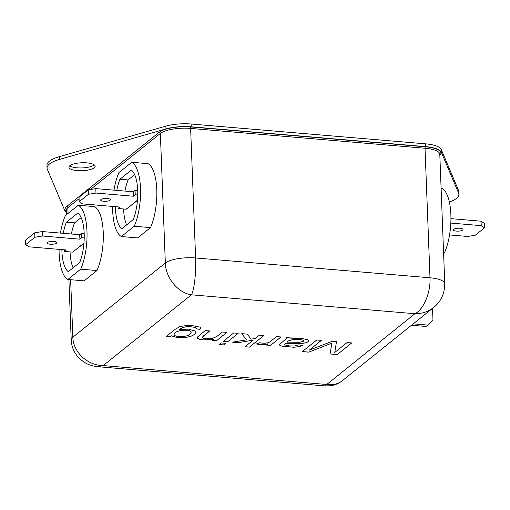 <?xml version="1.0" encoding="UTF-8"?>
<svg xmlns="http://www.w3.org/2000/svg" width="510" height="510" viewBox="0 0 510 510"><rect width="100%" height="100%" fill="white"/><g stroke="black" fill="none" stroke-linecap="round" stroke-linejoin="round"><path stroke-width="0.76" d="M137.483 200.181L126.244 209.202L118.103 208.513L118.039 206.894M118.103 208.513L119.92 207.054L82.486 203.885L79.197 201.705L79.031 197.262L88.236 189.873L95.803 188.617L133.244 191.779L135.061 190.319L137.719 190.549M79.197 201.705L88.409 194.323L88.236 189.873M88.409 194.323L95.976 193.06L95.803 188.617M95.976 193.06L133.41 196.229L133.244 191.779M133.41 196.229L135.233 194.769L135.061 190.319M135.233 194.769L137.757 194.986M107.272 198.435A4.813 1.453 177.8 0 0 100.693 200.035A4.813 1.453 177.8 0 0 105.564 201.303A4.813 1.453 177.8 0 0 110.319 199.665A4.813 1.453 177.8 0 0 107.272 198.435M450.929 218.65L481.045 221.2L484.328 223.374L484.5 227.823L475.294 235.206L467.727 236.468L449.546 234.931M450.808 223.074L481.217 225.649L481.045 221.2M481.217 225.649L484.5 227.823M459.956 228.263A4.813 1.453 177.8 0 0 453.384 229.863A4.813 1.453 177.8 0 0 458.248 231.132A4.813 1.453 177.8 0 0 463.003 229.494A4.813 1.453 177.8 0 0 459.956 228.263M411.493 325.24L426.048 326.47L427.762 325.099L432.971 319.999L432.525 308.371M413.208 323.869L427.762 325.099M334.758 352.455L347.093 342.554L351.734 342.95L337.257 354.565L330.027 353.953L331.946 343.122L308.728 352.149L302.283 351.607L316.761 339.992L321.427 340.387L309.289 350.121L332.195 341.298L336.498 341.662L334.758 352.455L336.492 341.604M291.159 337.824L290.796 338.965L296.769 338.398L302.099 338.538L308.021 339.787L308.837 340.769L308.231 341.725L305.917 342.777L302.551 343.396L285.747 343.275L284.631 344.531L284.975 344.996L289.527 345.92L294.659 345.958L298.465 344.9L302.704 345.461L298.924 346.736L293.881 347.253L282.234 346.309L279.894 345.41L279.709 344.326L286.365 338.532L286.518 337.435L291.204 338.053M259.737 342.739C264.926 343.727 268.693 343.147 271.039 340.999L276.528 336.587L280.997 336.97L270.498 345.397L266.437 345.053L268.03 343.778C263.861 345.098 260.03 345.142 256.543 343.918L259.737 342.739M255.255 338.474L259.405 335.14L263.899 335.523L249.428 347.131L244.934 346.755L253.164 340.151L238.183 342.663L232.318 342.165L246.438 339.889L241.797 333.648L247.369 334.12L250.933 339.169L255.255 338.474M219.211 344.581L221.244 342.95L225.739 343.326L223.705 344.958L219.211 344.581M223.182 341.394L233.688 332.966L238.183 333.342L227.677 341.77L223.182 341.394M209.75 330.939L202.234 337.41L203.26 338.27L206.104 338.806L211.822 338.64L216.661 336.619L222.405 332.01L226.899 332.392L216.393 340.82L212.338 340.476L213.83 339.278L203.63 339.947L199.544 339.303L197.415 338.328L197.344 337.148L205.256 330.563L209.75 330.939M195.865 328.803C197.848 327.235 189.816 326.489 186.042 326.891C183.141 327.242 181.031 328.147 179.718 329.607L188.477 329.141L195.464 331.117L196.038 332.31L194.718 334.381L190.574 336.492L184.588 337.716L177.716 337.754L171.449 335.873L170.155 336.906L166.101 336.568L175.179 329.281L179.922 326.604L185.544 325.648L192.901 325.743L199.754 327.069L200.876 328.179L200.035 329.358L195.865 328.803L196.082 328.325M134.678 174.637L128.067 179.941A30.198 10.876 -85.2 0 0 124.931 191.078M123.586 208.972A30.198 10.876 -85.2 0 0 126.627 224.884M137.458 200.487L126.129 209.189M112.595 206.429A37.785 13.611 -85.2 0 0 121.386 236.538L137.662 237.915L150.514 227.607A37.785 13.611 -85.2 0 0 156.774 189.631A37.785 13.611 -85.2 0 0 148.053 163.672L131.778 162.295L118.932 172.603A37.785 13.611 -85.2 0 0 113.985 190.153M60.454 233.095A37.785 13.611 94.8 0 1 65.401 215.539L78.247 205.237L94.528 206.614A37.785 13.611 94.8 0 1 103.249 232.566A37.785 13.611 94.8 0 1 96.983 270.549L84.137 280.851L67.855 279.474A37.785 13.611 94.8 0 1 59.071 249.371M439.837 155.371A24.518 7.414 177.8 0 0 425.41 146.791L191.014 126.971A24.518 7.414 177.8 0 0 159.228 132.256A1.167 1.033 51.3 0 1 160.357 133.461L165.336 263.001C165.623 277.816 178.047 292.976 191.39 294.812C194.227 290.286 196.229 272.722 195.604 257.964L430 277.791A23.345 7.057 -2.2 0 1 444.771 283.764C444.592 293.913 440.825 301.863 433.474 307.606C428.177 311.737 421.993 313.777 414.942 313.72L191.39 294.812L103.179 365.574L326.725 384.483L414.942 313.72C423.574 309.685 430.752 292.555 430 277.791L425.028 148.251L190.625 128.424A23.345 7.057 177.8 0 0 160.357 133.461L90.499 189.497M433.474 307.606L433.927 307.237M191.014 126.971A1.167 0.421 94.8 0 0 190.625 128.424L195.604 257.964A23.345 7.057 -2.2 0 0 165.336 263.001L72.841 337.199A23.345 7.057 -2.2 0 0 71.209 339.928C71.776 349.968 76.647 357.708 85.814 363.139C90.245 365.797 97.391 366.811 97.888 366.709L103.179 365.574C87.541 365.574 73.083 352.053 72.841 337.199L70.629 279.709M324.959 385.911L326.725 384.483C332.762 385.369 338.034 384.062 342.541 380.549L342.586 380.517C338.863 383.456 334.745 385.216 330.231 385.796L324.953 385.911L97.888 366.709M69.844 165.705A13.133 3.972 177.8 0 0 68.933 167.242A13.133 3.972 177.8 0 0 82.206 170.703A13.133 3.972 177.8 0 0 95.179 166.234A13.133 3.972 177.8 0 0 84.43 162.747A13.133 3.972 177.8 0 0 69.844 165.705M449.38 202.024A35.024 10.589 177.8 0 0 458.885 194.304A35.024 10.589 177.8 0 0 458.611 193.112L441.303 152.19A25.098 7.586 177.8 0 0 425.627 146.619L191.224 126.799A25.098 7.586 177.8 0 0 165.986 128.902L59.676 159.369A35.024 10.589 177.8 0 0 47.06 168.083A35.024 10.589 177.8 0 0 47.328 169.275L64.636 210.203A25.098 7.586 177.8 0 0 66.3 212.058M458.885 194.304L458.777 191.524A35.024 10.589 177.8 0 0 458.503 190.332L441.201 149.411A25.098 7.586 177.8 0 0 425.518 143.839L191.116 124.019A25.098 7.586 177.8 0 0 165.877 126.123L59.574 156.589A35.024 10.589 177.8 0 0 46.952 165.304L47.06 168.083M94.293 164.877A13.133 3.972 -2.2 0 1 82.097 167.924A13.133 3.972 -2.2 0 1 69.711 165.82M441.105 188.458L442.144 188.547A37.785 13.611 94.8 0 1 450.865 214.5A37.785 13.611 94.8 0 1 444.599 252.482L443.566 252.393M444.599 252.482L443.598 253.285M78.247 205.237A37.785 13.611 94.8 0 1 86.974 231.189A37.785 13.611 94.8 0 1 80.707 269.172L96.983 270.549M80.707 269.172L67.855 279.474M63.259 233.331A30.198 10.876 94.8 0 1 66.396 222.194L77.807 213.04A30.198 10.876 94.8 0 1 79.713 262.516L68.295 271.671A30.198 10.876 94.8 0 1 61.876 249.607M121.386 236.538L134.232 226.23L150.514 227.607M134.232 226.23A37.785 13.611 -85.2 0 0 140.499 188.254A37.785 13.611 -85.2 0 0 131.778 162.295M115.4 206.671A30.198 10.876 -85.2 0 0 121.826 228.735L133.237 219.58A30.198 10.876 -85.2 0 0 131.338 170.098L119.926 179.252A30.198 10.876 -85.2 0 0 116.79 190.389M71.4 234.02A30.198 10.876 94.8 0 1 74.536 222.883L66.396 222.194M73.096 267.82A30.198 10.876 94.8 0 1 70.055 251.915M74.536 222.883L81.147 217.579M72.605 252.131L83.933 243.429M128.067 179.941L119.926 179.252M351.734 342.892L337.257 354.565M337.257 354.507L330.027 353.895M308.728 352.149L331.946 343.122M308.728 352.091L302.283 351.549M321.421 340.329L309.289 350.121M291.159 337.773L290.796 338.965M308.837 340.731L308.225 341.668L305.917 342.72L302.551 343.338L285.747 343.275M285.747 343.217L284.625 344.479M302.615 345.448L298.924 346.685L293.881 347.195L282.228 346.252L279.894 345.359L279.582 344.798M286.601 337.824L286.537 337.435M303.163 340.285C298.63 338.583 288.163 339.628 287.117 342.153L299.498 342.293L303.342 341.349L303.66 340.846L303.157 340.227C298.63 338.525 288.163 339.571 287.117 342.095L287.117 342.153M303.66 340.846L303.157 340.227M280.997 336.912L270.498 345.397M270.491 345.34L266.437 344.996M256.543 343.861C260.03 345.085 263.861 345.041 268.03 343.721L268.03 343.778M263.899 335.465L249.428 347.131M249.422 347.081L244.927 346.698M238.183 342.663L253.164 340.151M238.176 342.605L232.318 342.108M241.797 333.597L246.438 339.889M225.739 343.275L223.705 344.958M223.705 344.9L219.211 344.524M238.183 333.291L227.677 341.77M227.677 341.719L223.182 341.337M226.893 332.335L216.393 340.82M216.393 340.763L212.332 340.419M197.166 337.709L197.415 338.27L199.544 339.246L203.63 339.889L213.83 339.278M209.686 330.933L203.35 336.02L202.24 337.416M200.876 328.134L200.035 329.358M200.028 329.301L195.865 328.746C197.848 327.178 189.809 326.432 186.042 326.84C183.141 327.184 181.031 328.089 179.718 329.549L179.718 329.607M196.038 332.271L194.718 334.324L190.574 336.434L184.588 337.665L177.716 337.697L171.449 335.873M171.443 335.816L170.155 336.906M191.301 332.201C189.879 328.389 173.432 330.608 174.165 334.522C173.77 337.365 188.043 337.218 189.956 334.088L191.301 332.144C189.873 328.332 173.432 330.55 174.159 334.464M170.155 336.855L166.101 336.511M83.959 243.117L72.713 252.138L64.572 251.449L66.396 249.989L28.955 246.821L25.672 244.647L34.878 237.258L42.445 236.002L79.885 239.171L79.713 234.721L81.53 233.261L84.188 233.484M79.885 239.171L81.702 237.711L81.53 233.261M81.702 237.711L84.227 237.921M64.572 251.449L64.515 249.83M25.672 244.647L25.5 240.197L34.705 232.815L42.273 231.553L79.713 234.721M34.878 237.258L34.705 232.815M42.445 236.002L42.273 231.553M50.209 244.207A4.813 1.453 177.8 0 0 56.788 242.607A4.813 1.453 177.8 0 0 51.924 241.332A4.813 1.453 177.8 0 0 47.169 242.977A4.813 1.453 177.8 0 0 50.209 244.207M444.771 283.764L439.792 154.224A23.345 7.057 177.8 0 0 425.028 148.251A1.167 0.421 -85.2 0 1 425.41 146.791M79.082 198.658L67.862 207.659A23.345 7.057 177.8 0 0 66.236 210.388L66.402 214.742M68.079 213.39L67.862 207.659A1.167 1.033 51.3 0 0 66.734 206.454A24.518 7.414 177.8 0 0 66.281 211.535M159.228 132.256L66.734 206.454M425.518 143.839L425.627 146.619M191.116 124.019L191.224 126.799M165.877 126.123L165.986 128.902M59.574 156.589L59.676 159.369M458.503 190.332L458.611 193.112M441.201 149.411L441.303 152.19M71.209 339.928L68.895 279.563M433.513 307.581L342.541 380.549"/></g></svg>
